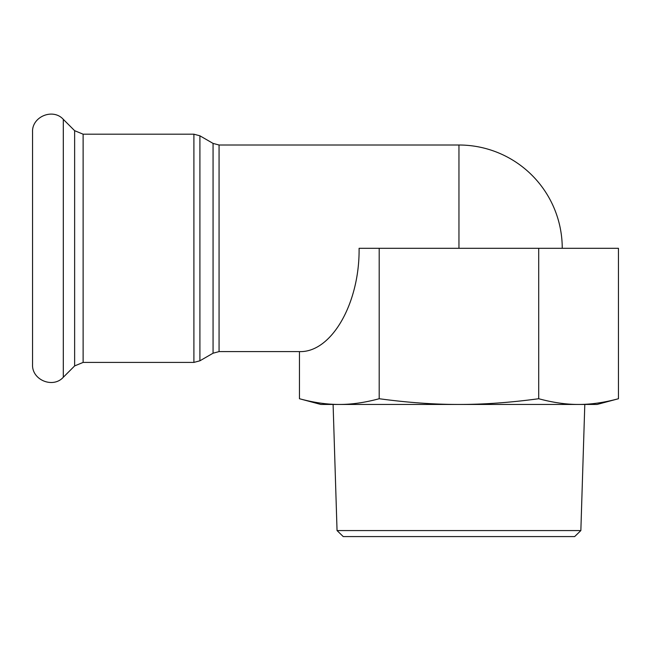<?xml version="1.0" encoding="UTF-8"?>
<svg xmlns="http://www.w3.org/2000/svg" width="651" height="651" viewBox="0 0 651 651"><rect width="100%" height="100%" fill="white"/><g stroke="black" fill="none" stroke-linecap="round" stroke-linejoin="round"><path stroke-width="0.98" d="M299.452 398.729C313.717 402.587 327.014 404.491 339.326 404.45L320.821 404.45L299.452 398.729L299.452 351.597C331.326 352.752 359.759 303.512 359.092 248.308L379.199 248.308L379.199 398.729C407.738 402.587 434.315 404.491 458.955 404.45L339.326 404.45C351.646 404.491 364.934 402.587 379.199 398.729M618.45 398.729L597.081 404.45L578.576 404.45C590.888 404.491 604.185 402.587 618.45 398.729L618.45 248.308L538.702 248.308L538.702 398.729C552.968 402.587 566.256 404.491 578.576 404.45L458.955 404.45C483.587 404.491 510.164 402.587 538.702 398.729M337.047 530.573L343.24 536.579L574.662 536.579L580.855 530.573L337.047 530.573L333.1 404.45L339.326 404.45M580.855 530.573L584.801 404.45M379.199 248.308L538.702 248.308M562.244 248.308A103.289 103.289 0 0 0 458.955 145.01L458.955 248.308M32.55 248.308L32.55 364.511C31.72 379.94 52.991 388.753 63.31 377.255L63.31 119.353C52.991 107.863 31.72 116.667 32.55 132.096L32.55 248.308M219.07 145.01L213.064 143.407L213.064 353.208L219.07 351.597L219.07 145.01L458.955 145.01M213.064 353.208L199.906 360.8L199.906 135.807L213.064 143.407M193.9 362.412L83.125 362.412L83.125 134.196L193.9 134.196L193.9 362.412L199.906 360.8M83.125 134.196L74.629 130.68L74.629 365.927L63.31 377.255M219.07 351.597L299.452 351.597M193.9 134.196L199.906 135.807M74.629 130.68L63.31 119.353M83.125 362.412L74.629 365.927"/></g></svg>
